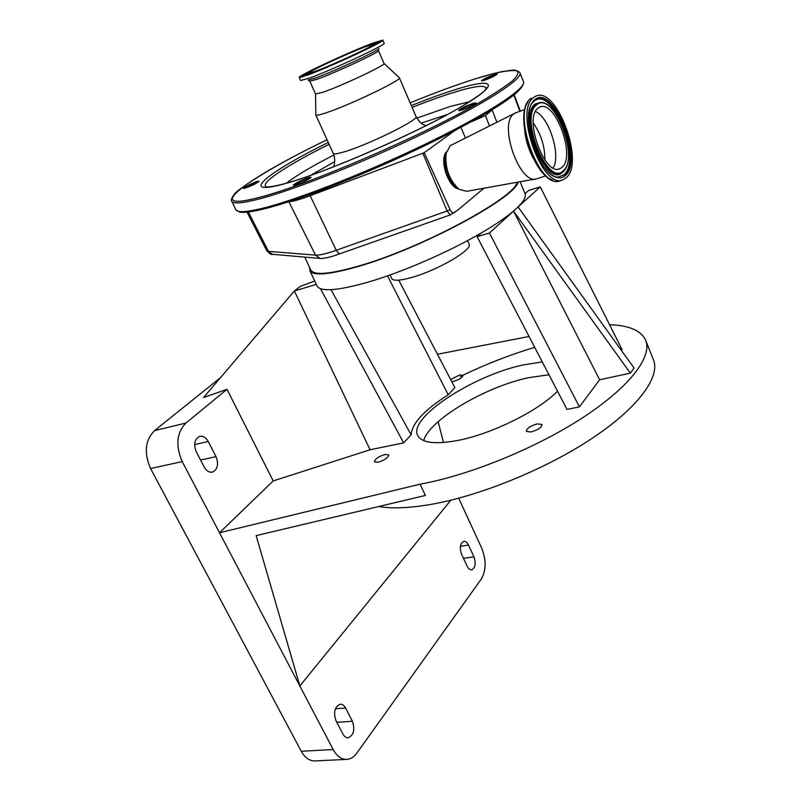 <?xml version="1.0" encoding="UTF-8"?>
<svg xmlns="http://www.w3.org/2000/svg" width="801" height="801" viewBox="0 0 801 801"><rect width="100%" height="100%" fill="white"/><g stroke="black" fill="none" stroke-linecap="round" stroke-linejoin="round"><path stroke-width="1.2" d="M266.663 250.533L266.733 250.673C269.657 253.727 271.459 254.928 272.12 254.277L320.18 258.433C322.993 258.643 327.669 257.752 334.187 255.759L450.152 214.968L457.671 210.192L454.187 212.575C452.815 213.236 451.474 212.305 450.162 209.782L447.138 210.973L422.818 153.231L424.19 152.691L450.162 209.782M483.974 188.215L457.671 210.192M517.226 182.258C514.132 198.207 421.927 247.839 359.889 265.682C330.913 274.062 314.603 275.614 310.958 270.348L310.688 269.757M309.627 267.514L309.927 270.848C313.602 276.165 330.062 274.603 359.309 266.152C421.656 248.22 514.462 198.378 518.197 182.087M316.856 285.577L317.156 286.207C321.001 291.904 337.551 290.673 366.808 282.513C400.941 272.73 448.35 252.245 481.151 233.031C496.53 224.05 508.084 216.05 515.824 209.041C523.333 202.122 526.417 196.996 525.055 193.652L528.56 190.508L540.254 186.863L622.107 349.667L621.466 350.518M467.544 240.62L469.036 244.085C473.721 249.201 437.576 270.428 411.484 277.536C400.049 280.69 393.481 281.061 391.769 278.648L391.649 278.378M370.062 449.761L273.191 480.94L226.993 389.316L203.544 397.546L294.368 290.943L370.062 449.761L403.654 442.883L411.143 434.793C411.884 423.439 424.25 410.092 448.21 394.753L387.494 275.854M448.21 394.753L454.858 387.584L398.738 280.15M273.191 480.94L219.514 532.755L420.094 484.174C470.067 475.153 537.301 447.629 584.229 416.68C631.258 385.692 653.135 355.464 645.316 339.444C640.42 330.232 628.505 325.326 609.561 324.725M529.05 336.49L437.446 354.242M542.277 361.912L522.963 364.976C472.4 375.739 407.218 418.342 417.872 435.804C422.197 443.013 435.514 444.555 457.832 440.44C491.754 434.012 538.642 410.753 557.526 391.198M385.221 454.427C378.543 456.49 374.948 458.943 374.437 461.807L377.912 462.257C384.62 460.195 388.235 457.731 388.735 454.878L385.221 454.427M537.321 423.869C530.332 425.912 526.668 428.405 526.347 431.359L530.963 431.989C537.992 429.937 541.666 427.444 541.987 424.49L537.321 423.869M451.784 381.697L453.486 381.426C459.394 379.564 462.577 377.511 463.038 375.269L459.484 375.018L450.663 379.544M540.254 186.863L518.097 206.978L634.052 367.999L630.377 373.146L599.639 379.764L579.413 406.868L566.998 409.411L477.106 236.665L489.431 233.001L579.413 406.868M450.823 500.204L299.844 685.976L256.15 535.629L425.371 495.449L420.094 484.174M378.623 506.542C391.809 508.765 408.82 508.124 429.676 504.62C479.629 496.159 546.542 468.885 593.07 437.706C639.689 406.487 661.145 375.609 653.065 358.898L646.047 341.286M423.659 440.59C429.516 419.714 485.286 386.863 528.45 377.722L548.965 374.758M438.157 421.666L443.474 442.512M460.175 376.56C484.825 364.585 509.666 354.853 534.708 347.364M467.103 566.107C468.455 568.81 470.027 570.032 471.839 569.801C475.404 567.699 476.104 563.383 473.952 556.845L468.505 545.091C467.133 542.327 465.521 541.075 463.649 541.336C460.114 543.438 459.424 547.744 461.586 554.272L467.103 566.107M345.571 708.024C344.08 705.301 342.227 704.039 340.004 704.249C334.618 706.963 333.276 712.459 335.989 720.72L342.928 734.066C344.38 736.7 346.172 737.931 348.305 737.761C353.732 735.048 355.093 729.551 352.39 721.27L345.571 708.024L335.399 708.785M226.993 389.316L185.882 423.068C176.62 432.82 175.399 445.666 182.207 461.586L333.176 749.556C337.031 756.494 341.767 759.759 347.394 759.348C351.028 758.877 354.212 756.765 356.936 753.01L481.351 578.933C486.217 570.302 486.347 560.059 481.731 548.214L458.703 498.192M220.535 377.601L154.513 430.628C145.111 440.28 143.79 452.925 150.568 468.545L301.246 751.258C305.101 758.086 309.877 761.29 315.574 760.88L346.062 759.418M599.639 379.764L513.541 211.114L630.377 373.146M314.713 281.011L300.285 286.378L294.368 290.943L316.315 284.425M208.22 441.491C205.847 437.336 202.943 435.644 199.499 436.425C194.513 439.258 193.431 444.365 196.265 451.764L204.215 467.063C206.518 471.078 209.331 472.73 212.645 472.029C217.722 469.216 218.853 464.089 216.03 456.64L208.22 441.491L194.633 444.585M331.003 289.672L411.143 434.793M403.654 442.883L320.42 288.64M518.097 206.978L489.431 233.001M481.151 233.031L477.106 236.665M453.877 213.106L454.187 212.575M422.818 153.231L310.177 195.714C299.904 199.549 292.806 201.562 288.881 201.752L288.63 201.762M454.738 130.663L424.19 152.691M465.451 138.052L460.965 127.379M458.532 188.926C448.2 187.514 438.968 159.299 446.457 151.86M451.734 144.951L450.122 145.822L446.087 153.452C444.925 167.94 449.181 179.845 458.853 189.176L466.693 191.309L535.398 179.003M517.056 112.31L514.112 113.672C497.771 123.785 520.009 186.162 537.03 178.713M533.897 97.342C513.131 110.198 543.258 192.07 563.654 179.464L566.187 177.752C585.311 162.603 556.094 84.305 535.308 96.45L533.897 97.342M538.212 108.075C523.073 117.787 545.191 177.772 560.249 168.53L562.012 167.349C576.259 156.385 554.632 98.353 539.363 107.344L538.212 108.075M492.715 109.377L454.808 130.613C404.315 157.126 332.986 187.574 288.57 201.762L265.081 208.64M489.411 126.007L485.496 115.584L471.389 121.742M492.685 109.407L485.496 115.584M295.289 185.101L293.516 185.311C291.934 184.831 304.15 178.663 309.186 177.391L311.108 177.281C308.405 179.764 303.128 182.368 295.289 185.101M244.826 188.265L243.404 188.455C242.092 188.085 253.306 182.488 257.602 181.356L259.123 181.236C256.57 183.419 251.804 185.752 244.826 188.265M483.884 80.45L481.501 80.891C482.893 79.299 487.328 77.126 494.818 74.383L497.311 74.002C495.318 75.775 490.843 77.927 483.884 80.45M461.096 110.248L458.552 110.648C460.064 108.716 465.071 106.223 473.561 103.189L476.245 102.898C473.962 105.051 468.915 107.504 461.096 110.248M475.674 103.569L473.401 104C466.823 106.273 462.157 108.495 459.384 110.658M496.7 74.633L494.678 75.104C489.071 77.086 484.955 79.009 482.332 80.861M258.543 181.867L257.431 182.097C251.794 184.06 247.399 186.162 244.245 188.405M310.558 177.962L309.006 178.212C302.388 180.475 297.511 182.838 294.347 185.311M378.483 50.633L384.009 63.439L399.319 77.697C403.634 79.249 348.325 105.762 325.176 113.121C319.479 114.984 316.375 115.624 315.854 115.034L315.824 114.713M384.009 63.439C387.284 64.32 342.087 85.727 323.214 92.165L315.554 93.977M382.808 40.19L384.12 43.254C387.504 44.025 332.295 69.847 309.687 78.017L300.615 80.521M372.385 43.274L382.778 40.12C386.613 40.571 331.003 66.533 308.265 74.853L299.244 77.487C296.48 76.536 348.896 52.075 372.385 43.274M365.386 46.718L373.306 44.325C376.18 44.716 333.446 64.671 315.764 71.159L308.675 73.241C306.443 72.551 347.264 53.497 365.386 46.718M247.028 212.145L266.733 250.673L272.751 254.368M248.37 211.995L268.445 251.354L315.494 255.108C318.508 255.319 323.514 254.338 330.533 252.175L336.21 250.282L339.454 254.007M288.881 201.752L315.494 255.108L320.18 258.433M468.505 545.091L460.415 546.302M473.952 556.845L463.489 558.347M333.176 749.556L301.246 751.258M182.207 461.586L150.568 468.545M352.39 721.27L336.831 722.322M216.03 456.64L200.55 460.024M185.882 423.068L154.513 430.628M450.152 214.968L447.138 210.973L336.21 250.282L310.177 195.714M446.117 153.301C441.391 161.842 448.21 183.319 457.031 187.764M446.087 153.452L445.156 156.696C444.154 168.961 447.769 179.044 455.969 186.953L458.452 188.866M524.765 131.364C525.937 140.996 528.8 150.027 533.336 158.478M527.799 102.398C515.524 118.398 533.406 174.628 552.199 179.845M531.223 98.283C510.407 111.159 540.525 192.911 560.98 180.295C539.363 192.53 509.816 112.05 531.083 98.353L531.223 98.283M534.798 99.584C526.437 105.632 526.357 130.002 534.908 150.798C543.338 171.704 557.716 182.968 565.316 175.589C584.169 160.621 553.791 83.594 534.798 99.584M534.597 100.736L532.725 102.608C518.958 116.646 540.525 178.963 558.207 177.111L564.375 174.848C582.798 160.27 553.131 85.086 534.597 100.736M556.745 176.921L558.207 177.111L563.874 174.798C582.217 160.29 552.69 85.497 534.257 101.076M540.655 102.378L535.899 103.95C517.266 116.205 547.143 189.406 563.123 171.734L563.994 170.823C577.351 156.936 558.778 101.807 540.655 102.378L535.388 103.91C516.645 116.225 546.703 189.837 562.773 172.055M536.85 104.691C518.768 116.616 547.794 187.784 563.333 170.633C579.804 157.727 553.261 90.593 536.85 104.691M553.241 167.95C561.06 155.144 549.286 117.417 535.509 111.549M544.95 160.12C544.92 146.513 541.025 134.147 533.256 123.004M534.728 96.661L535.308 96.45M520.059 73.111L523.363 81.332C527.719 87.239 492.024 111.409 431.949 140.916C372.004 170.403 299.504 199.079 263.629 208.02C247.028 212.135 237.797 212.766 235.915 209.912L235.664 209.391M231.799 201.351C230.688 200.801 231.329 198.698 233.702 195.033C236.976 188.936 278.618 162.683 327.068 139.815C247.689 177.762 198.848 213.466 259.704 197.306C306.893 185.251 418.963 137.261 477.386 103.74C492.845 94.708 504.46 87.129 512.229 81.011C517.646 75.865 519.138 72.46 516.725 70.788C512.24 70.108 504.61 71.019 493.837 73.512L474.362 79.139C455.659 85.116 434.252 93.016 410.132 102.838C434.262 93.006 455.699 85.096 474.422 79.109C485.927 75.464 495.479 72.901 503.078 71.419C511.328 70.778 513.761 68.165 519.819 72.521C524.014 78.037 488.089 101.857 427.824 131.304C367.699 160.721 295.108 189.647 259.324 198.948C242.763 203.224 233.592 204.035 231.799 201.351L235.915 209.912L239.569 212.035C244.005 212.926 252.415 211.824 264.791 208.741M496.87 122.263L492.235 110.127M519.899 111.309L513.791 95.069M411.293 105.522C427.834 98.974 442.492 93.677 455.278 89.642C496.6 76.496 502.057 83.795 455.108 110.328C408.66 136.751 322.302 173.787 284.045 183.91C236.776 196.906 267.614 172.195 328.28 142.488M412.084 107.364C427.594 101.256 441.361 96.32 453.366 92.556C474.212 86.087 485.076 84.666 485.957 88.27L485.486 89.802M416.81 118.107L450.593 106.363L469.506 101.707M266.953 186.943L266.112 186.623C259.544 183.189 288.21 164.616 329.101 144.31M286.538 183.119C296.06 175.639 311.829 166.278 333.857 155.024M310.508 175.419L334.708 161.612M421.136 123.154L447.609 114.413M399.369 77.807L415.969 116.405C420.725 119.079 366.167 145.912 342.798 152.24C337.051 153.872 333.857 154.263 333.226 153.412L333.156 153.261M378.462 48.991L378.452 50.573C381.596 51.144 336.2 72.45 317.386 79.179L309.797 81.211M378.883 48.42C381.536 49.221 334.958 71.019 315.724 77.937L307.974 80.14M371.264 43.825C385.431 38.628 384.16 40.27 367.439 48.761C350.848 56.971 322.973 69.236 309.466 74.263C296.46 78.858 298.563 76.866 315.754 68.265C332.014 60.275 357.406 49.091 371.264 43.825M376.42 42.663L380.535 41.642M301.827 76.766L305.341 74.393M302.798 76.536L304.58 75.364M377.712 42.733L379.714 42.203M378.182 43.124L377.601 43.464M377.962 42.914C374.758 43.194 382.838 40.541 368.07 45.397C380.665 40.781 379.484 42.273 364.535 49.852C349.737 57.181 324.976 68.065 312.901 72.571C301.236 76.706 303.068 74.944 318.397 67.264C332.926 60.125 355.714 50.093 368.07 45.397C353.291 51.004 324.105 64.09 311.379 70.818C300.165 77.567 306.693 73.632 304.51 75.775L304.52 75.594M305.131 75.805L304.52 76.005M524.885 193.291L520.119 181.737M390.097 274.943L391.769 278.648M348.305 737.761L347.804 737.791M212.645 472.029L211.864 472.2M317.156 286.207L309.927 270.848M310.958 270.348L304.73 257.111M537.952 178.363L545.801 175.88M560.98 180.295L561.591 180.105M558.728 169.011L560.249 168.53M515.353 112.901L524.875 109.567M450.402 145.622L514.482 113.412M523.664 82.283C523.303 93.196 486.077 115.184 427.223 144.5C368.59 173.016 299.714 200.05 264.951 208.701M520.34 111.159L514.172 94.758M485.226 90.082L485.957 88.27L486.768 87.639L486.477 88.561L483.914 91.354C480.88 94.087 474.142 98.723 463.709 105.261C421.336 130.994 325.206 173.046 284.565 183.669C274.873 186.232 268.625 187.294 265.832 186.843L267.003 186.953M333.446 166.888C333.807 166.778 336.16 159.97 333.226 153.412L315.854 115.034M308.515 80.17L309.827 81.271L315.584 94.047M299.244 77.487L300.645 80.591M380.715 41.512L381.236 40.891C386.462 40.27 332.014 66.113 309.466 74.253L301.797 76.996M315.574 94.027L315.824 114.994M416.039 116.556C420.875 124.926 424.33 124.956 425.922 125.747"/></g></svg>
